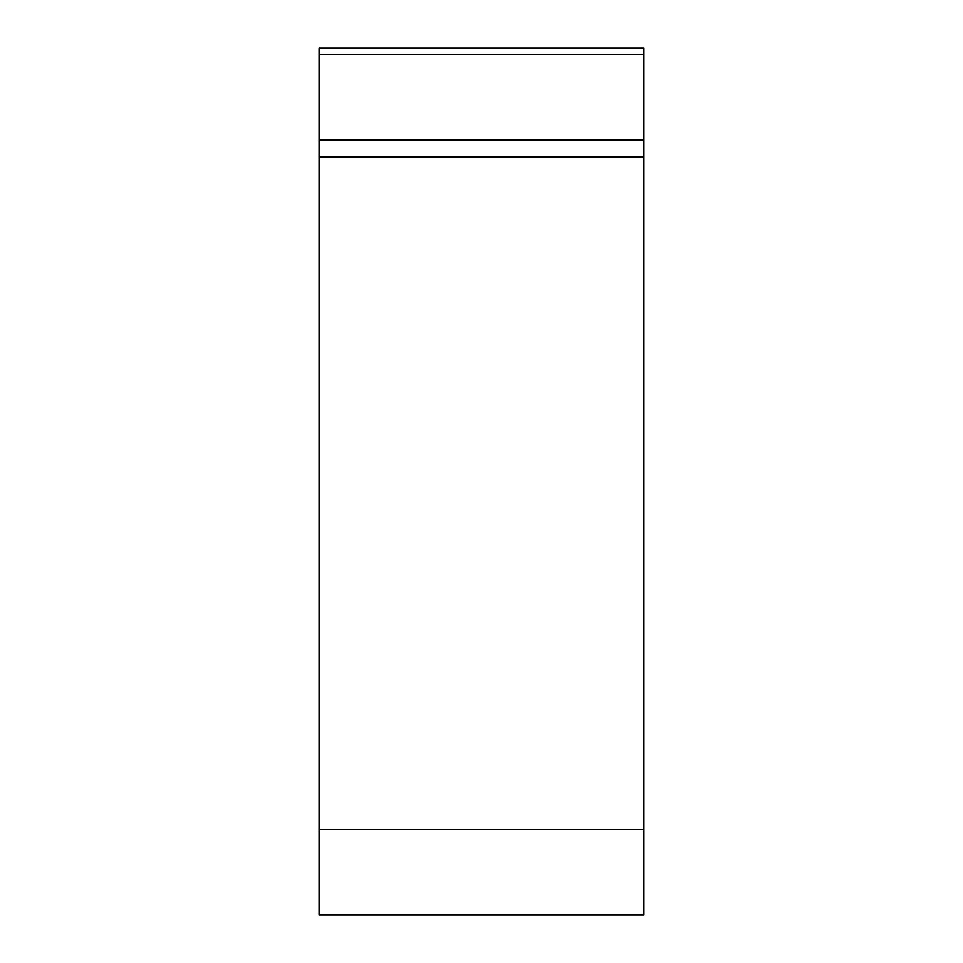 <?xml version="1.0" encoding="UTF-8"?>
<svg xmlns="http://www.w3.org/2000/svg" width="963" height="963" viewBox="0 0 963 963"><rect width="100%" height="100%" fill="white"/><g stroke="black" fill="none" stroke-linecap="round" stroke-linejoin="round"><path stroke-width="1.44" d="M643.922 914.85L319.078 914.85L319.078 48.15L643.922 48.15L643.922 914.85M319.078 139.96L643.922 139.96L643.922 156.933L319.078 156.933M319.078 829.6L643.922 829.6L643.922 48.15M643.922 54.265L319.078 54.265"/></g></svg>

